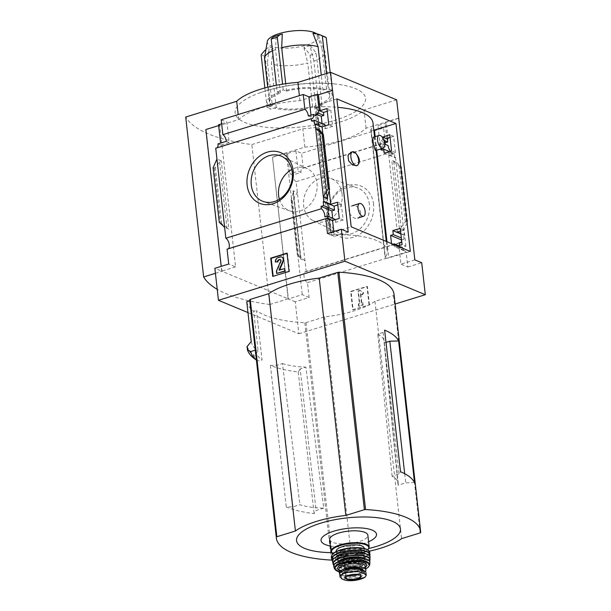 <?xml version="1.0" encoding="UTF-8"?>
<svg xmlns="http://www.w3.org/2000/svg" width="611" height="611" viewBox="0 0 611 611"><rect width="100%" height="100%" fill="white"/><g stroke="black" fill="none" stroke-linecap="round" stroke-linejoin="round"><path stroke-width="0.46" stroke-dasharray="3.06 2.29" d="M360.627 212.765C359.329 207.519 356.526 205.197 352.203 205.785C344.604 207.618 351.715 220.701 357.855 218.028C359.894 217.287 360.818 215.538 360.627 212.765M375.704 150.482L375.536 146.128C375.009 140.667 374.314 137.689 373.466 137.185M336.844 98.883L315.795 105.558A2.429 0.787 -6.4 0 0 314.711 106.36A2.429 0.787 -6.4 0 0 316.658 106.91A70.12 22.775 -6.4 0 1 317.01 106.902L331.269 234.792A70.242 22.813 -6.4 0 1 387.321 250.831A70.242 22.813 -6.4 0 1 385.365 257.323L385.274 257.284A70.12 22.775 -6.4 0 1 385.19 257.407A2.429 0.787 -6.4 0 0 385.121 257.636A2.429 0.787 -6.4 0 0 388.795 257.918L410.317 251.434M372.977 122.903A70.242 22.813 -6.4 0 1 371.014 129.395L385.365 257.323M316.918 106.864A70.242 22.813 -6.4 0 1 337.791 107.337M355.969 153.476L351.027 152.231M356.748 165.718L357.32 165.489M317.01 106.902L331.361 234.83A70.12 22.775 -6.4 0 0 331.009 234.838A2.429 0.787 -6.4 0 1 329.062 234.28A2.429 0.787 -6.4 0 1 330.146 233.486L351.195 226.811M371.014 129.395L385.274 257.284M370.923 129.356A70.12 22.775 -6.4 0 1 370.839 129.479L385.19 257.407M399.388 245.401A5.835 2.788 72.8 0 0 399.731 248.028L402.382 247.211A5.835 2.788 72.8 0 0 403.894 250.67L404.505 250.479L399.189 248.265L405.925 246.187L402.084 244.583M405.925 246.187L404.1 229.965L400.266 228.369M337.768 204.929L341.305 203.807L337.463 202.21M341.305 203.807L343.122 220.029L339.281 218.425M403.894 250.67L394.66 246.821L397.318 246.019M343.122 220.029L335.859 222.328L326.625 218.478M402.382 247.211L398.601 245.637M394.431 244.82L394.66 246.821M335.859 222.328L335.554 219.578M399.731 248.028L391.643 244.66L393.033 244.24M335.523 219.357L332.903 220.189L324.815 216.821M391.529 243.613L391.643 244.66M332.903 220.189L332.674 218.173M401.557 239.879L404.077 239.092L401.343 237.954M404.077 239.092L403.634 235.098L400.892 233.96M403.634 235.098L404.245 234.907L400.839 233.494M404.1 229.965L400.564 231.057M384.151 153.162L394.943 157.653L395.554 157.47L388.688 154.606L395.416 152.529L391.575 150.925M395.416 152.529L393.599 136.306L389.757 134.703M327.259 111.263L330.795 110.148L326.954 108.544M330.795 110.148L332.613 126.362L328.779 124.766M384.036 140.484L382.669 139.911L379.989 140.721L380.897 148.878M384.586 142.63L379.989 140.721M382.364 137.223L382.669 139.911M393.599 136.306L390.062 137.399M332.613 126.362L325.358 128.669L314.558 124.17M394.943 157.653L394.5 153.659L389.467 151.559M325.358 128.669L325.044 125.919M394.5 153.659L391.842 154.476L381.027 149.97M324.907 124.667L322.28 125.499L311.465 120.993M391.842 154.476L391.59 152.177A5.835 2.788 72.8 0 1 390.49 151.253M322.28 125.499L322.058 123.483M329.237 190.96L322.829 133.809M395.554 157.47L396.073 162.037L391.788 160.25L399.457 228.56L401.167 227.437L405.353 221.969L406.422 221.274L407.552 221.74L403.734 230.339L404.245 234.907M397.371 232.043L388.688 154.606M407.552 221.74L401.412 167.047L396.073 162.037L403.734 230.339L399.457 228.56M386.87 138.384L385.083 122.506L398.952 118.221M387.939 138.055L386.251 122.994L385.083 122.506M373.565 204.326A27.434 22.393 -67.4 0 0 336.516 192.664A27.434 22.393 -67.4 0 0 341.526 237.328A27.434 22.393 -67.4 0 0 373.565 204.326M247.967 312.588L298.832 333.774L295.243 301.796L309.12 297.511L307.448 282.641A5.835 2.788 -107.2 0 1 304.11 276.806A5.835 2.788 -107.2 0 1 305.37 271.712A5.835 2.788 -107.2 0 1 306.226 271.712L400.136 242.697M306.226 271.712L296.121 181.666L391.59 152.177M414.846 259.858L400.969 264.143L399.189 248.265M348.201 232.096L334.332 236.381L333.789 231.561M217.287 147.709A5.835 2.788 -107.2 0 1 216.592 148.183A5.835 2.788 -107.2 0 1 215.736 148.183M385.22 142.814A5.835 2.788 72.8 0 0 384.411 142.821A5.835 2.788 72.8 0 0 383.021 147.098L388.122 145.525M296.121 181.666A5.835 2.788 -107.2 0 1 292.661 175.021L301.024 172.432A5.835 2.788 -107.2 0 1 302.414 168.155A5.835 2.788 -107.2 0 1 303.262 168.155L385.106 142.875M385.266 144.333L380.172 145.907L377.888 125.576L386.251 122.994M383.021 147.098L380.172 145.907M316.292 115.601L311.198 117.175L310.968 115.181M311.198 117.175L308.341 115.991M334.332 236.381L327.458 233.517M404.505 250.479A5.835 2.788 72.8 0 0 406.178 252.137L407.843 267.007L400.969 264.143M307.448 282.641L406.178 252.137M228.613 248.677A5.835 2.788 -107.2 0 1 227.918 249.158A5.835 2.788 -107.2 0 1 227.063 249.158M386.007 342.381L384.12 342.962A56.991 18.513 173.6 0 0 384.159 341.48A56.991 18.513 173.6 0 0 377.766 334.11L383.143 332.445L384.625 330.108M414.502 482.598L405.712 482.835L398.097 485.187A55.143 17.91 173.6 0 0 398.204 483.316A55.143 17.91 173.6 0 0 392.094 476.221L399.029 474.083L400.518 471.738M384.12 342.962L398.097 485.187M404.688 473.701L405.712 482.835M323.708 508.169L316.093 510.521L314.13 513.607A97.218 31.581 173.6 0 1 286.284 507.031L292.959 506.855L299.894 504.709A55.143 17.91 173.6 0 0 323.708 508.169L305.905 367.127L300.207 368.891L316.093 510.521M300.207 368.891L298.244 371.969A97.218 31.581 173.6 0 1 270.398 365.401L277.073 365.218L282.45 363.56L299.894 504.709M277.073 365.218L292.959 506.855M392.094 476.221L377.766 334.11M383.143 332.445L399.029 474.083M394.011 294.219A97.218 31.581 -6.4 0 1 394.072 295.189A1.214 0.397 -6.4 0 1 393.515 295.587L374.963 301.315A60.275 19.575 -6.4 0 1 324.54 316.895L305.989 322.631A1.214 0.397 -6.4 0 1 304.82 322.768A97.218 31.581 -6.4 0 1 256.521 310.671L262.05 359.986A97.218 31.581 -6.4 0 1 255.276 350.149L255.276 350.149M270.398 365.401L286.284 507.031M298.244 371.969L314.13 513.607M298.832 333.774L395.111 304.026M246.752 301.75A100.135 32.528 -6.4 0 0 253.68 311.243L256.521 310.671M256.391 360.047L257.59 360.895L262.05 359.986M254.451 358.672L254.123 355.113L258.148 351.081L253.68 311.243M286.551 91.108A30.382 9.868 173.6 0 1 322.952 90.123L325.006 89.489A32.811 10.654 173.6 0 0 285.245 90.558L286.551 91.108L285.719 83.692M322.952 90.123L321.271 75.153M318.736 104.512L313.863 61.108A30.382 9.868 -6.4 0 0 324.907 51.958A30.382 9.868 -6.4 0 0 324.678 51.072A30.382 9.868 -6.4 0 0 321.974 48.338L326.839 91.742L328.894 91.108A32.811 10.654 173.6 0 1 320.034 105.054L318.736 104.512A30.382 9.868 173.6 0 0 329.772 95.362A30.382 9.868 173.6 0 0 326.839 91.742M272.323 105.764A30.382 9.868 173.6 0 1 269.39 102.136A30.382 9.868 173.6 0 1 280.434 92.994L279.128 92.452A32.811 10.654 173.6 0 0 270.268 106.398L272.323 105.764L267.458 62.36A30.382 9.868 -6.4 0 1 264.525 58.732M270.268 106.398L267.068 107.628L270.956 109.247L265.037 56.472A31.596 25.784 112.6 0 1 273.224 48.33L271.345 63.979A30.382 9.868 -6.4 0 0 307.745 62.994L312.611 106.398L313.917 106.94A32.811 10.654 173.6 0 1 274.163 108.017L270.956 109.247M313.863 61.108L309.998 45.611L303.881 47.505A31.596 15.099 -107.2 0 1 310.075 55.257L315.994 108.032L313.917 106.94M315.994 108.032L322.119 106.138L320.034 105.054M330.139 72.411L332.155 90.344L328.894 91.108M332.155 90.344L328.26 88.717L325.006 89.489M285.245 90.558L283.221 89.939L277.104 91.826L276.363 85.265M260.042 92.788A65.621 21.316 -6.4 0 1 261.982 92.108A65.621 21.316 -6.4 0 1 334.775 83.944A65.621 21.316 -6.4 0 1 335.355 120.184A65.621 21.316 -6.4 0 1 247.088 123.33A65.621 21.316 -6.4 0 1 260.042 92.788M279.128 92.452L277.104 91.826M280.434 92.994L275.569 49.59L276.164 35.965L282.282 34.071M272.506 50.843A30.382 9.868 -6.4 0 1 275.569 49.59M274.163 108.017L276.218 107.383A30.382 9.868 173.6 0 0 312.611 106.398M276.218 107.383L271.345 63.979M316.643 33.75A25.822 8.386 -6.4 0 1 318.384 35.721A25.822 8.386 -6.4 0 1 306.699 45.092A25.822 8.386 -6.4 0 1 279.937 47.933A25.822 8.386 -6.4 0 1 267.282 41.456M321.974 48.338L316.826 34.865L312.939 33.246M303.881 47.505L307.745 62.994M267.458 62.36L269.336 46.711L273.224 48.33M276.546 35.835L276.164 35.965A31.596 15.099 -107.2 0 0 275.194 36.186M221.213 119.809L226.918 122.185L229.194 142.516L226.345 141.324M295.243 301.796L288.377 298.932L272.491 157.294L288.117 298.825L221.992 271.276L206.106 129.647L238.741 119.565A60.764 19.735 173.6 0 1 299.94 100.655L332.575 90.573M218.646 125.583L219.716 125.255L235.602 266.885L228.735 264.021M218.555 124.766L219.716 125.255M221.656 123.804L226.918 122.185M217.982 143.906L220.831 145.097L220.609 143.096M213.14 167.651L214.27 168.124L215.339 167.422L219.525 161.953L221.235 160.838L228.896 229.14L224.619 227.361M221.235 160.838L216.958 159.051M214.27 168.124L220.403 222.816L219.273 222.343M220.403 222.816L228.896 229.14M235.602 266.885L221.732 271.169L214.866 268.305M221.732 271.169L221.197 266.35M303.262 168.155L301.59 153.292L383.593 127.959L385.258 142.798M272.491 157.294L286.36 153.01L287.529 153.498L295.892 150.917L301.59 153.292M398.7 118.114L366.058 128.195A60.764 19.735 173.6 0 1 304.866 147.106L272.231 157.187M383.593 127.959L377.888 125.576M287.529 153.498L289.805 173.829L292.661 175.021M293.219 192.648L291.157 199.873L292.486 200.706L297.343 192.541L293.066 190.754L300.604 258.506L300.727 259.064L305.004 260.844L298.619 255.398L297.328 254.932L300.604 258.506M309.12 297.511L302.246 294.647L288.377 298.932M286.36 153.01L302.246 294.647M401.412 167.047L400.289 166.582L406.422 221.274M400.289 166.582L391.788 160.25M292.486 200.706L298.619 255.398M369.456 304.866L367.41 286.59L351.088 291.63L353.143 309.907L369.456 304.866L352.684 309.716L350.638 291.439L366.951 286.399L369.006 304.675M407.843 267.007L421.712 262.722M299.94 100.655L299.375 95.652M366.058 128.195L364.011 109.927A60.764 19.735 -6.4 0 1 302.812 128.829L251.824 144.586A164.122 53.31 -6.4 0 1 185.698 117.045M396.646 99.837L364.011 109.927M304.866 147.106L302.812 128.829M288.117 298.825L269.757 304.492L251.824 144.586M215.423 273.308L221.992 271.276M238.741 119.565L238.183 114.562M269.757 304.492A164.122 53.31 -6.4 0 1 217.218 289.324M367.41 286.59L366.951 286.399M351.088 291.63L350.638 291.439M353.143 309.907L352.684 309.716M360.459 290.508L358.42 291.142L359.833 303.705L358.81 304.018L359.069 306.302L363.148 305.042L362.888 302.758L361.872 303.071L360.826 293.738L362.445 294.907L363.705 292.845L360.009 290.317L363.255 292.661L361.995 294.716L360.368 293.547L361.414 302.88L362.438 302.567L362.69 304.851L358.611 306.111L358.359 303.827L359.375 303.514L357.97 290.951L360.009 290.317M363.705 292.845L363.255 292.661M358.42 291.142L357.97 290.951M359.833 303.705L359.375 303.514M358.81 304.018L358.359 303.827M359.069 306.302L358.611 306.111M363.148 305.042L362.69 304.851M362.888 302.758L362.438 302.567M361.872 303.071L361.414 302.88M360.826 293.738L360.368 293.547M362.445 294.907L361.995 294.716M287.063 253.42L287.476 253.29L287.025 253.107M287.476 253.29L289.53 271.567L289.072 271.376M289.53 271.567L272.758 276.424M279.502 270.199L285.001 268.832M275.813 262.211A3.643 2.979 112.6 0 1 278.494 257.842L280.686 257.162A3.162 2.581 112.6 0 1 281.999 257.139M280.51 259.652A1.214 0.993 112.6 0 1 281.19 261.233L280.739 261.042M277.096 273.636L276.844 271.353L281.19 261.233M276.844 271.353L276.386 271.162M301.024 172.432L298.168 171.248L289.805 173.829M295.892 150.917L298.168 171.248M229.194 142.516L220.831 145.097M265.945 49.438A31.596 25.784 112.6 0 1 269.336 46.711M267.068 107.628L264.861 87.953M265.037 56.472L261.149 54.853M316.826 34.865A31.596 25.784 112.6 0 1 323.99 36.477M326.557 73.519L328.26 88.717M309.998 45.611A31.596 15.099 -107.2 0 1 316.2 53.363L322.119 106.138M310.075 55.257L316.2 53.363M283.221 89.939L282.572 84.165M369.411 204.441A24.409 19.919 -67.4 0 0 357.488 187.921A24.409 19.919 -67.4 0 0 330.536 203.104A24.409 19.919 -67.4 0 0 338.738 232.944A24.409 19.919 -67.4 0 0 360.406 228.438A24.409 19.919 -67.4 0 0 369.411 204.441M342.084 193.985A22.882 18.674 -67.4 0 0 330.902 178.496A22.882 18.674 -67.4 0 0 305.63 192.732A22.882 18.674 -67.4 0 0 313.321 220.701A22.882 18.674 -67.4 0 0 333.644 216.485A22.882 18.674 -67.4 0 0 342.084 193.985M279.38 199.262A22.882 18.674 -67.4 0 0 289.782 210.902A22.882 18.674 -67.4 0 0 309.281 205.372A22.882 18.674 -67.4 0 0 317.025 183.544A22.882 18.674 -67.4 0 0 307.364 168.689A22.882 18.674 -67.4 0 0 291.775 169.499M251.22 341.587A100.135 32.528 173.6 0 0 258.148 351.081M246.997 346.636A105 34.101 173.6 0 0 253.909 355.625L253.924 355.533M253.909 355.625L254.245 358.397M256.376 359.963A101.838 33.078 173.6 0 0 257.59 360.895M374.963 301.315L401.587 538.642M369.365 551.191A60.275 19.575 -6.4 0 1 351.157 554.223L332.605 559.959A1.214 0.397 -6.4 0 1 332.499 559.989M324.54 316.895L351.157 554.223M331.559 552.665A52.279 16.978 173.6 0 0 368.96 548.472M330.429 546.035A27.907 9.066 173.6 0 0 368.593 541.758M282.45 363.56A56.991 18.513 173.6 0 0 305.905 367.127M373.787 130.143A2.429 0.787 -6.4 0 1 370.77 129.708A2.429 0.787 -6.4 0 1 370.839 129.479M339.716 574.119A11.907 3.865 173.6 0 0 341.557 575.875L344.085 576.929A11.907 3.865 173.6 0 0 357.595 577.204A11.907 3.865 173.6 0 0 365.913 572.515M354.502 580.45L364.37 577.624M342.565 575.15A1.214 0.397 173.6 0 0 342.718 575.257L345.979 576.608A1.214 0.397 173.6 0 0 346.246 576.677A10.601 3.445 173.6 0 0 357.557 575.929A10.601 3.445 173.6 0 0 363.346 572.133A10.601 3.445 173.6 0 0 352.432 569.895A10.601 3.445 173.6 0 0 342.282 574.5A10.601 3.445 173.6 0 0 342.565 575.15L342.359 573.324A10.601 3.445 -6.4 0 1 342.076 572.667A10.601 3.445 -6.4 0 1 343.214 570.865M363.14 570.307A10.601 3.445 -6.4 0 1 357.351 574.103A10.601 3.445 -6.4 0 1 346.04 574.852A1.214 0.397 173.6 0 1 345.773 574.783L342.519 573.423A1.214 0.397 173.6 0 1 342.359 573.324M339.716 573.844A13.366 4.346 173.6 0 0 352.264 575.89A13.366 4.346 173.6 0 0 365.317 571.491M329.696 539.498A19.201 6.24 173.6 0 0 349.477 543.561A19.201 6.24 173.6 0 0 367.86 535.221M336.149 551.244A14.099 4.583 173.6 0 0 350.676 554.223A14.099 4.583 173.6 0 0 364.171 548.098M347.04 554.903A7.294 2.368 173.6 0 0 343.688 557.339A7.294 2.368 173.6 0 0 351.195 558.882A7.294 2.368 173.6 0 0 358.176 555.712A7.294 2.368 173.6 0 0 354.304 554.078A7.294 2.368 173.6 0 0 347.04 554.903M358.168 574.508A7.294 2.368 173.6 0 0 360.07 572.622A7.294 2.368 173.6 0 0 360.062 572.53A7.294 2.368 173.6 0 0 348.934 571.812A7.294 2.368 173.6 0 0 345.574 574.157A7.294 2.368 173.6 0 0 345.582 574.241A7.294 2.368 173.6 0 0 347.858 575.661M316.658 106.91L331.009 234.838M320.019 130.815L327.427 196.887M304.82 322.768L331.437 560.096M394.072 295.189L420.696 532.517M293.066 190.754L300.727 259.064M291.363 200.232L297.496 254.924M279.723 270.459L279.273 270.276M280.686 257.162L280.228 256.979M278.494 257.842L278.036 257.651M291.264 199.049L297.572 255.276M393.774 161.579L401.167 227.437M399.044 165.749L405.353 221.969M219.525 161.953L226.91 227.811M215.339 167.422L221.64 223.641M320.088 130.884L327.473 196.742M323.12 134.122L329.421 190.342M247.188 346.078A104.741 34.017 173.6 0 0 254.123 355.113M247.295 349.286A105 34.101 173.6 0 0 254.207 358.275M393.515 295.587L420.139 532.914M305.989 322.631L332.605 559.959M375.192 136.65L376.712 150.176M386.977 241.719L388.795 257.918M315.795 105.558L330.146 233.486M341.893 578.907L341.557 575.875M344.421 579.961L344.085 576.929M331.032 551.359A19.201 6.24 173.6 0 0 350.806 555.414A19.201 6.24 173.6 0 0 369.189 547.074M332.942 553.719A18.712 6.079 173.6 0 0 350.836 555.712A18.712 6.079 173.6 0 0 367.853 549.801M343.023 549.969A14.099 4.583 173.6 0 0 336.539 554.673A14.099 4.583 173.6 0 0 351.058 557.652A14.099 4.583 173.6 0 0 364.553 551.527A14.099 4.583 173.6 0 0 357.068 548.373A14.099 4.583 173.6 0 0 343.023 549.969M342.611 550.664A15.069 4.896 173.6 0 0 343.718 559.073A15.069 4.896 173.6 0 0 365.622 552.306A15.069 4.896 173.6 0 0 342.611 550.664M340.663 549.854A18.712 6.079 173.6 0 0 334.263 558.553A18.712 6.079 173.6 0 0 358.252 558.828A18.712 6.079 173.6 0 0 368.143 550.175M331.62 556.629A19.201 6.232 173.6 0 0 351.394 560.669A19.201 6.232 173.6 0 0 369.785 552.352M332.636 560.088A19.14 6.217 173.6 0 0 351.623 562.716A19.14 6.217 173.6 0 0 369.563 555.949M332.667 560.012A18.895 6.141 173.6 0 0 351.638 562.853A18.895 6.141 173.6 0 0 369.51 555.88M335.928 557.056A15.558 5.056 173.6 0 0 351.516 561.776A15.558 5.056 173.6 0 0 365.676 553.719M343.435 554.712A14.343 4.659 173.6 0 0 336.837 559.493A14.343 4.659 173.6 0 0 351.6 562.525A14.343 4.659 173.6 0 0 365.332 556.3A14.343 4.659 173.6 0 0 357.718 553.085A14.343 4.659 173.6 0 0 343.435 554.712M343.512 555.399A14.343 4.659 173.6 0 0 336.913 560.18A14.343 4.659 173.6 0 0 351.684 563.212A14.343 4.659 173.6 0 0 365.409 556.98A14.343 4.659 173.6 0 0 357.802 553.772A14.343 4.659 173.6 0 0 343.512 555.399M343.306 555.743A14.824 4.819 173.6 0 0 344.39 564.014A14.824 4.819 173.6 0 0 365.943 557.354A14.824 4.819 173.6 0 0 343.306 555.743M333.255 559.256A18.697 6.072 173.6 0 0 351.89 565.076A18.697 6.072 173.6 0 0 368.769 555.269M332.445 561.593A18.941 6.156 173.6 0 0 351.928 565.404A18.941 6.156 173.6 0 0 370.075 557.369M333.858 565.244A18.666 6.064 173.6 0 0 352.173 567.604A18.666 6.064 173.6 0 0 369.51 561.242M333.881 565.175A18.422 5.988 173.6 0 0 352.188 567.726A18.422 5.988 173.6 0 0 369.472 561.181M337.944 561.708A14.343 4.659 173.6 0 0 352.043 566.412A14.343 4.659 173.6 0 0 364.744 558.706M340.671 560.562A13.854 4.498 173.6 0 0 337.807 563.785A13.854 4.498 173.6 0 0 352.073 566.71A13.854 4.498 173.6 0 0 365.34 560.692A13.854 4.498 173.6 0 0 361.827 558.187M344.337 560.531A13.854 4.498 173.6 0 0 337.959 565.152A13.854 4.498 173.6 0 0 352.226 568.077A13.854 4.498 173.6 0 0 365.493 562.067A13.854 4.498 173.6 0 0 358.138 558.958A13.854 4.498 173.6 0 0 344.337 560.531M344.13 560.875A14.343 4.659 173.6 0 0 345.177 568.879A14.343 4.659 173.6 0 0 366.027 562.441A14.343 4.659 173.6 0 0 344.13 560.875M334.393 564.457A17.963 5.835 173.6 0 0 352.425 569.864A17.963 5.835 173.6 0 0 368.815 560.6M333.797 566.733A18.2 5.911 173.6 0 0 352.463 570.208A18.2 5.911 173.6 0 0 369.899 562.678M334.515 568.856A17.742 5.766 173.6 0 0 352.684 572.179A17.742 5.766 173.6 0 0 369.67 564.915M339.197 571.827A17.268 5.606 173.6 0 0 365.768 568.841M339.013 570.178A14.58 4.735 173.6 0 0 352.608 571.514A14.58 4.735 173.6 0 0 365.577 567.199M338.929 569.437A13.366 4.346 173.6 0 0 352.692 572.263A13.366 4.346 173.6 0 0 365.5 566.458L362.949 568.726C359.688 570.643 353.884 571.613 345.551 571.629C336.31 570.254 339.792 569.223 338.929 569.437M346.246 576.677L346.04 574.852M345.979 576.608L345.773 574.783M342.718 575.257L342.519 573.423M360.062 572.53L360.796 575.776A7.66 2.49 173.6 0 0 349.11 575.02A7.66 2.49 173.6 0 0 345.582 577.487L345.574 574.157M374.543 136.849L376.055 150.375M386.267 241.421L387.321 250.831M216.592 148.183L312.053 118.694M302.414 168.155L384.411 142.821M305.37 271.712L400.839 242.216M227.918 249.158L326.641 218.654M329.772 95.362L324.907 51.958M261.982 92.108C285.665 84.326 309.93 81.607 334.775 83.944M269.39 102.136L267.717 87.197M318.384 35.721L324.678 51.072M279.601 270.459L279.151 270.268M280.755 259.713L280.296 259.522M293.395 191.342L300.994 259.049M291.157 199.873L297.328 254.932M319.698 130.342L327.29 198.048M313.321 220.701L338.738 232.944M330.902 178.496L357.488 187.921M307.364 168.689L281.954 156.454M289.782 210.902L263.204 201.477M398.204 483.316L384.159 341.48M370.77 129.708L385.121 257.636M314.711 106.36L329.062 234.28M332.842 553.81L335.997 555.116L350.508 555.773L361.307 553.49L367.967 549.877M336.187 551.557L336.539 554.673C337.57 554.261 333.644 554.406 342.794 550.679C351.294 548.724 357.496 548.373 361.406 549.625C363.919 550.572 364.973 551.206 364.553 551.527L364.209 548.411M332.613 560.127L334.79 561.57L338.578 562.662L353.57 562.616L364.179 559.844L367.715 557.919L369.586 555.979M336.837 559.493C337.768 559.34 334.08 560.424 343.97 561.906C352.028 562.395 359.932 560.348 362.575 558.798C364.95 557.232 365.867 556.4 365.332 556.3L365.409 556.98C366.233 554.299 352.333 552.588 343.397 555.75C339.166 557.11 337.005 558.591 336.913 560.18L336.837 559.493M333.843 565.282L335.836 566.512L339.609 567.566L353.723 567.55L364.439 564.778L367.837 562.93L369.533 561.272M337.807 563.785C338.02 564.824 339.411 565.626 341.977 566.168L352.326 566.351C363.537 565.091 366.753 560.218 365.34 560.692L365.493 562.067L362.697 560.027C357.351 558.706 351.195 558.989 344.222 560.883C340.128 562.204 338.043 563.632 337.959 565.152L337.807 563.785M339.204 571.888L352.715 572.408L365.768 568.91M363.346 572.133L363.148 570.369M342.282 574.5L342.076 572.667M343.688 557.339L345.582 574.241M358.176 555.712L360.07 572.622"/><path stroke-width="0.92" d="M379.141 135.428L373.466 137.185C371.58 137.322 374.849 151.574 375.704 150.482L383.089 148.206A6.683 3.192 -107.2 0 1 377.545 140.331A6.683 3.192 -107.2 0 1 379.141 135.428A6.683 3.192 -107.2 0 1 384.678 143.302A6.683 3.192 -107.2 0 1 383.089 148.206M337.791 107.337A70.242 22.813 -6.4 0 1 372.977 122.903L374.543 136.849M352.623 151.734L351.027 152.223L348.003 155.37L348.56 160.731L352.356 164.901L356.923 165.665A7.294 3.483 -107.2 0 1 351.44 159.731A7.294 3.483 -107.2 0 1 352.623 151.734A7.294 3.483 -107.2 0 1 355.969 153.476C360.024 158.28 360.475 162.282 357.32 165.489A7.294 3.483 -107.2 0 1 356.923 165.665M397.318 246.019L402.084 244.583L400.266 228.369L392.842 230.599L393.285 234.601L390.605 235.411L391.529 243.613M333.789 231.561L332.552 220.502L339.281 218.425L337.463 202.21L330.734 204.288L329.237 190.96M335.554 219.578L327.473 216.004A5.835 2.788 72.8 0 1 326.625 218.478L332.552 220.502M398.601 245.637L394.324 243.85L394.431 244.82M393.033 244.24L394.324 243.85M224.619 227.361L219.273 222.343L213.14 167.651L216.958 159.051L225.841 238.229L321.302 208.733A5.835 2.788 72.8 0 1 324.815 216.821L327.473 216.004M400.136 242.697L401.687 242.216L401.427 239.917L390.605 235.411M401.687 242.216A5.835 2.788 72.8 0 0 400.839 242.216A5.835 2.788 72.8 0 0 399.388 245.401M332.674 218.173L331.865 210.94L321.042 206.426L323.7 205.609L323.25 201.615L323.861 201.424L330.734 204.288M321.302 208.733L321.042 206.426M401.343 237.954L393.285 234.601M331.865 210.94L334.492 210.108L323.7 205.609M400.892 233.96L392.842 230.599M334.492 210.108L334.041 206.106L323.25 201.615M400.564 231.057L397.371 232.043L400.839 233.494M334.041 206.106L337.768 204.929M389.467 151.559L383.708 149.16L384.151 153.162L391.575 150.925L389.757 134.703L382.364 137.223M322.829 133.809L322.043 126.844L328.779 124.766L326.954 108.544L320.225 110.622L318.446 94.751L317.277 94.262L319.057 110.14L320.225 110.622M390.062 137.399L386.87 138.384L388.031 138.873L387.42 139.064L387.756 142.027L384.036 140.484M387.756 142.027L384.586 142.63M322.058 123.483L321.249 116.25L316.131 114.12L316.292 115.601L313.443 114.417A5.835 2.788 72.8 0 1 312.053 118.694A5.835 2.788 72.8 0 1 311.205 118.687L311.465 120.993L314.115 120.176L324.907 124.667L325.044 125.919M321.249 116.25L323.868 115.418L318.782 113.295L316.131 114.12M387.42 139.064L382.333 136.94M323.868 115.418L323.532 112.447L318.446 110.331L318.782 113.295M323.532 112.447L327.259 111.263M319.057 110.14L318.446 110.331M322.043 126.844L315.177 123.98L314.558 124.17L314.115 120.176M380.897 148.878L381.027 149.97L383.708 149.16M385.258 142.798L385.266 144.333L388.122 145.525A5.835 2.788 72.8 0 0 390.49 151.253M315.177 123.98L323.861 201.424M322.066 134L323.364 134.458L319.965 130.334L315.688 128.554L322.066 134L328.199 188.692L323.349 196.857L327.626 198.636L327.473 196.742L329.535 189.525L328.199 188.692M293.181 170.843A27.434 22.393 -67.4 0 0 256.139 159.181A27.434 22.393 -67.4 0 0 261.149 203.845A27.434 22.393 -67.4 0 0 293.181 170.843M216.958 159.051L215.736 148.183L311.205 118.687M388.031 138.873L387.939 138.055M395.111 304.026L425.302 294.701L421.712 262.722L414.846 259.858L396.646 99.837L330.528 72.297L348.201 232.096L341.328 229.232L344.917 261.218L218.448 300.291L214.866 268.305L228.735 264.021L227.063 249.158L325.793 218.654A5.835 2.788 72.8 0 0 326.641 218.654A5.835 2.788 72.8 0 0 327.236 218.287M318.446 94.751L332.315 90.466M313.443 114.417L308.341 115.991A5.835 2.788 72.8 0 0 304.881 109.338L222.878 134.672A5.835 2.788 -107.2 0 1 226.345 141.324L217.982 143.906A5.835 2.788 -107.2 0 1 217.287 147.709M310.968 115.181L308.914 96.844L317.277 94.262M325.793 218.654L327.458 233.517L341.328 229.232M225.841 238.229A5.835 2.788 -107.2 0 1 228.988 243.231A5.835 2.788 -107.2 0 1 228.613 248.677M398.616 340.961L414.502 482.598A97.218 31.581 173.6 0 0 400.518 471.738L384.625 330.108A97.218 31.581 173.6 0 1 398.616 340.961L389.826 341.198L386.007 342.381M389.826 341.198L404.688 473.701M332.499 559.989A1.214 0.397 -6.4 0 1 331.437 560.096A97.218 31.581 -6.4 0 1 276.363 538.1A97.218 31.581 -6.4 0 1 276.294 537.13A1.214 0.397 -6.4 0 1 276.859 536.733L295.411 531.005A60.275 19.575 -6.4 0 1 345.834 515.424L364.385 509.689A1.214 0.397 -6.4 0 1 365.554 509.551A97.218 31.581 -6.4 0 1 420.635 531.547A97.218 31.581 -6.4 0 1 420.696 532.517A1.214 0.397 -6.4 0 1 420.139 532.914L401.587 538.642A60.275 19.575 -6.4 0 1 369.365 551.191M249.746 300.826L246.752 301.75L251.22 341.587L246.997 346.636L247.516 349.652L250.655 351.577L255.276 350.149L249.746 300.826A97.218 31.581 -6.4 0 1 249.739 300.772A97.218 31.581 -6.4 0 1 249.678 299.802A1.214 0.397 -6.4 0 1 250.235 299.405L268.787 293.677A60.275 19.575 -6.4 0 1 319.217 278.097L337.768 272.361A1.214 0.397 -6.4 0 1 338.929 272.223A97.218 31.581 -6.4 0 1 394.011 294.219L420.635 531.547M247.967 312.588L218.448 300.291M425.302 294.701L344.917 261.218M247.295 349.286L247.516 349.652A104.817 34.04 173.6 0 0 254.451 358.672L256.391 360.047M247.31 349.37C248.242 352.784 250.617 355.885 254.443 358.672L254.245 358.397M285.719 83.692L281.686 47.704A30.382 9.868 -6.4 0 1 318.087 46.719L321.271 75.153M267.717 87.197L264.525 58.732A30.382 9.868 -6.4 0 1 264.548 57.816A30.382 9.868 -6.4 0 1 272.506 50.843M264.548 57.816L267.282 41.456A25.822 8.386 -6.4 0 1 276.646 34.46A25.822 8.386 -6.4 0 1 316.643 33.75M281.686 47.704L282.282 34.071A31.596 15.099 -107.2 0 0 281.312 34.3A31.596 15.099 -107.2 0 0 277.302 37.164L271.185 39.051A31.596 15.099 -107.2 0 1 275.194 36.186L281.312 34.3M320.103 34.85A31.596 25.784 112.6 0 1 322.341 35.95L326.228 37.569A31.596 25.784 112.6 0 0 323.99 36.477L320.103 34.85A31.596 25.784 112.6 0 0 312.939 33.246L318.087 46.719M222.878 134.672L221.213 119.809L303.209 94.468L304.881 109.338M308.914 96.844L303.209 94.468M221.197 266.35L205.846 129.54L218.646 125.583M220.609 143.096L218.555 124.766L221.656 123.804M287.025 253.107L270.704 258.148L272.758 276.424L289.072 271.376L287.025 253.107M336.844 98.883L395.966 123.514L410.317 251.434L351.195 226.811L336.844 98.883M299.375 95.652L297.885 82.378L330.528 72.297M217.218 289.324A164.122 53.31 -6.4 0 1 203.639 276.951L215.423 273.308M238.183 114.562L236.694 101.289A60.764 19.735 -6.4 0 1 297.885 82.378M203.639 276.951L185.698 117.045L236.694 101.289M273.17 276.294L271.162 258.338L270.704 258.148M271.162 258.338L287.063 253.42M276.646 273.445L285.253 271.116L284.55 268.641L279.059 269.963L282.924 260.981A3.162 2.581 112.6 0 0 281.778 257.032A3.162 2.581 112.6 0 0 280.228 256.979L278.036 257.651A3.643 2.979 112.6 0 0 275.362 262.027L277.455 261.852A1.703 1.39 112.6 0 1 278.7 259.812L279.701 259.499A1.214 0.993 112.6 0 1 280.739 261.042L276.386 271.162L276.646 273.445L284.802 270.925L284.55 268.641M279.502 270.199L279.059 269.963M281.999 257.139A3.162 2.581 112.6 0 1 282.229 257.216A3.162 2.581 112.6 0 1 283.382 261.164L279.517 270.154M277.455 261.852L275.362 262.027M277.906 262.043A1.703 1.39 112.6 0 1 279.158 260.003L278.7 259.812M280.51 259.652A1.214 0.993 112.6 0 0 280.159 259.69L279.158 260.003M285.253 271.116L284.802 270.925M264.861 87.953L261.149 54.853A31.596 25.784 112.6 0 1 265.945 49.438M326.228 37.569L330.139 72.411M322.341 35.95L326.557 73.519M282.572 84.165L277.302 37.164M276.363 85.265L271.185 39.051M291.775 169.499A22.882 18.674 -67.4 0 0 279.38 199.262M292.257 172.294A24.409 19.919 -67.4 0 0 281.954 156.454A24.409 19.919 -67.4 0 0 253.374 170.965A24.409 19.919 -67.4 0 0 263.204 201.477A24.409 19.919 -67.4 0 0 284 195.573A24.409 19.919 -67.4 0 0 292.257 172.294M250.655 351.577A101.838 33.078 173.6 0 0 256.376 359.963M268.787 293.677L295.411 531.005M319.217 278.097L345.834 515.424M368.96 548.472A52.279 16.978 173.6 0 0 394.477 522.252A52.279 16.978 173.6 0 0 320.615 523.207A52.279 16.978 173.6 0 0 296.87 541.995A52.279 16.978 173.6 0 0 331.559 552.665M368.593 541.758A27.907 9.066 173.6 0 0 370.342 529.462A27.907 9.066 173.6 0 0 333.896 531.158A27.907 9.066 173.6 0 0 330.429 546.035M395.966 123.514L374.444 129.99A2.429 0.787 -6.4 0 1 373.787 130.143M357.993 208.404A6.683 3.192 -107.2 0 1 359.589 203.501A6.683 3.192 -107.2 0 1 365.126 211.375A6.683 3.192 -107.2 0 1 363.53 216.279A6.683 3.192 -107.2 0 1 357.993 208.404M355.969 153.476A7.294 3.483 -107.2 0 1 358.665 160.319A7.294 3.483 -107.2 0 1 357.32 165.489M341.893 578.907L344.421 579.961C346.842 580.748 350.202 580.916 354.502 580.45L365.057 577.189L366.233 575.363L364.416 573.79L361.888 572.736C359.436 571.675 356.053 571.308 351.737 571.644L345.467 572.538L341.182 574.905L340.037 576.967L341.893 578.907M366.233 575.363L365.913 572.515A11.907 3.865 173.6 0 0 364.072 570.758L361.544 569.704A11.907 3.865 173.6 0 0 348.033 569.429A11.907 3.865 173.6 0 0 339.716 574.119L340.037 576.967M343.214 570.865A10.601 3.445 -6.4 0 1 354.876 567.879A10.601 3.445 -6.4 0 1 363.14 570.307L363.148 570.369M365.317 571.491A13.366 4.346 173.6 0 0 365.897 570.002A13.366 4.346 173.6 0 0 358.794 567.008A13.366 4.346 173.6 0 0 345.475 568.52A13.366 4.346 173.6 0 0 339.326 572.981A13.366 4.346 173.6 0 0 339.716 573.844M367.967 549.877L369.189 547.074L367.86 535.221A19.201 6.24 173.6 0 0 357.664 530.921A19.201 6.24 173.6 0 0 338.54 533.09A19.201 6.24 173.6 0 0 329.696 539.498L331.032 551.359L332.842 553.81M364.209 548.411L364.171 548.098A14.099 4.583 173.6 0 0 356.687 544.943A14.099 4.583 173.6 0 0 342.641 546.54A14.099 4.583 173.6 0 0 336.149 551.244L336.187 551.557M347.858 575.661A7.294 2.368 173.6 0 0 358.168 574.508M319.965 130.334L320.019 130.815M327.427 196.887L327.626 198.636M249.678 299.802L276.294 537.13M338.929 272.223L365.554 509.551M323.196 134.466L329.329 189.158M283.382 261.164L282.924 260.981M280.159 259.69L279.701 259.499M337.768 272.361L364.385 509.689M250.235 299.405L276.859 536.733M374.444 129.99L375.192 136.65M376.712 150.176L386.977 241.719M364.416 573.79L364.072 570.758M361.888 572.736L361.544 569.704M369.189 547.074A19.201 6.24 173.6 0 0 359.001 542.774A19.201 6.24 173.6 0 0 339.869 544.951A19.201 6.24 173.6 0 0 331.032 551.359M367.853 549.801A18.712 6.079 173.6 0 0 361.582 543.698A18.712 6.079 173.6 0 0 340.182 545.516A18.712 6.079 173.6 0 0 332.942 553.719M368.143 550.175A18.712 6.079 173.6 0 0 340.663 549.854M340.457 550.206A19.201 6.232 173.6 0 0 331.62 556.629C331.597 553.994 334.584 551.733 340.571 549.847C351.898 546.898 360.956 546.868 367.746 549.74L369.785 552.352A19.201 6.232 173.6 0 0 359.612 548.036A19.201 6.232 173.6 0 0 340.457 550.206M369.563 555.949A19.14 6.217 173.6 0 0 369.961 554.498A19.14 6.217 173.6 0 0 359.917 550.121A19.14 6.217 173.6 0 0 340.724 552.283A19.14 6.217 173.6 0 0 331.926 558.767L331.926 558.767A19.14 6.217 173.6 0 0 332.636 560.088M369.586 555.979L369.785 552.352M369.51 555.88A18.895 6.141 173.6 0 0 361.292 550.564A18.895 6.141 173.6 0 0 340.877 552.558A18.895 6.141 173.6 0 0 332.667 560.012M365.676 553.719A15.558 5.056 173.6 0 0 342.656 553.299A15.558 5.056 173.6 0 0 335.928 557.056M368.769 555.269A18.697 6.072 173.6 0 0 341.236 554.887A18.697 6.072 173.6 0 0 333.255 559.256M341.137 555.078A18.941 6.156 173.6 0 0 332.445 561.593C332.17 559.096 335.08 556.858 341.19 554.88C352.937 551.015 370.747 552.451 370.075 557.369A18.941 6.156 173.6 0 0 360.269 552.955A18.941 6.156 173.6 0 0 341.137 555.078M369.51 561.242A18.666 6.064 173.6 0 0 370.06 559.783A18.666 6.064 173.6 0 0 360.513 555.353A18.666 6.064 173.6 0 0 341.541 557.438A18.666 6.064 173.6 0 0 333.003 563.938A18.666 6.064 173.6 0 0 333.858 565.244M369.472 561.181A18.422 5.988 173.6 0 0 361.911 555.781A18.422 5.988 173.6 0 0 341.694 557.683A18.422 5.988 173.6 0 0 333.881 565.175M364.744 558.706A14.343 4.659 173.6 0 0 343.871 558.591A14.343 4.659 173.6 0 0 337.944 561.708M361.827 558.187A13.854 4.498 173.6 0 0 344.184 559.157A13.854 4.498 173.6 0 0 340.671 560.562M368.815 560.6A17.963 5.835 173.6 0 0 342.198 560.073A17.963 5.835 173.6 0 0 334.393 564.457M342.099 560.287A18.2 5.911 173.6 0 0 333.797 566.733C333.293 564.266 336.073 562.051 342.152 560.073C353.662 556.277 371.037 557.812 369.899 562.678A18.2 5.911 173.6 0 0 360.734 558.271A18.2 5.911 173.6 0 0 342.099 560.287M369.899 562.678L369.67 564.915A17.742 5.766 173.6 0 0 360.849 560.547A17.742 5.766 173.6 0 0 342.58 562.51A17.742 5.766 173.6 0 0 334.515 568.856L339.204 571.888M365.768 568.841A17.268 5.606 173.6 0 0 364.721 561.723A17.268 5.606 173.6 0 0 342.87 562.968A17.268 5.606 173.6 0 0 339.197 571.827M365.577 567.199A14.58 4.735 173.6 0 0 361.307 562.204A14.58 4.735 173.6 0 0 344.306 563.563A14.58 4.735 173.6 0 0 339.013 570.178M365.897 570.002L365.5 566.458A13.366 4.346 173.6 0 0 358.397 563.464A13.366 4.346 173.6 0 0 345.078 564.976A13.366 4.346 173.6 0 0 338.929 569.437L339.326 572.981M351.737 571.644A13.977 4.537 173.6 0 0 341.182 574.905M348.919 575.226A8.088 2.627 173.6 0 0 345.627 578.648A8.088 2.627 173.6 0 0 354.029 579.572A8.088 2.627 173.6 0 0 360.826 575.394A8.088 2.627 173.6 0 0 348.919 575.226M354.502 580.45A13.977 4.537 173.6 0 0 365.057 577.189M345.582 577.487A7.66 2.49 173.6 0 0 353.471 579.19A7.66 2.49 173.6 0 0 360.796 575.776C360.864 576.585 362.132 572.79 349.018 575.249C343.649 577.685 346.368 576.975 345.582 577.487M376.055 150.375L386.267 241.421M249.739 300.772L276.363 538.1M282.229 257.216L281.778 257.032M323.364 134.458L329.535 189.525M357.855 218.028L363.53 216.279M352.203 205.785L359.589 203.501M331.62 556.629L332.613 560.127M332.445 561.593L333.843 565.282M370.075 557.369L369.533 561.272M333.797 566.733L334.515 568.856M365.768 568.91L368.296 567.214L369.67 564.915"/></g></svg>
